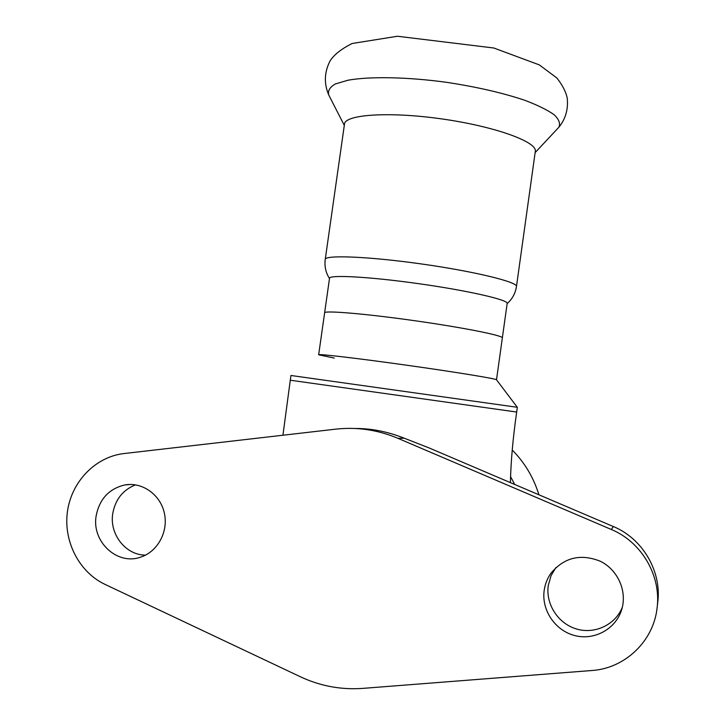 <?xml version="1.0" encoding="UTF-8"?>
<svg xmlns="http://www.w3.org/2000/svg" width="725" height="725" viewBox="0 0 725 725"><rect width="100%" height="100%" fill="white"/><g stroke="black" fill="none" stroke-linecap="round" stroke-linejoin="round"><path stroke-width="1.09" d="M538.911 494.794C533.627 477.603 524.737 462.668 512.231 449.998M362.718 688.388C341.031 689.928 320.314 686.086 300.549 676.842L105.034 584.395C79.016 572.143 63.202 541.077 67.47 511.379C71.612 481.654 95.274 457.076 123.44 453.614L335.648 429.155C356.981 426.789 377.734 429.843 397.925 438.317L611.311 529.477C641.507 541.892 661.454 575.795 657.077 608.103C653.488 641.253 624.896 668.423 591.917 670.507L362.718 688.388M135.502 484.853C122.897 489.91 115.32 499.471 112.756 513.527C109.258 534.153 125.642 555.16 145.489 555.132M555.885 567.548L551.018 575.732L548.254 585.601C545.59 604.188 558.114 623.582 576.429 628.965C594.699 634.529 615.326 624.859 622.313 607.287M657.149 607.514L657.711 602.711C661.952 571.409 642.631 538.566 613.35 526.549L428.983 447.887L404.287 438.217C387.793 431.638 371.372 428.393 355.023 428.484M510.527 476.561L514.705 484.463M510.409 482.632C510.862 461.553 512.956 438.027 516.68 412.036L517.333 407.296L290.952 375.487L290.281 380.217L516.671 412.036M544.185 590.368C545.073 584.114 547.312 578.432 550.891 573.303C564.113 557.443 580.58 553.42 600.309 561.241C617.492 569.587 627.098 590.494 621.959 608.674C616.622 628.312 595.216 640.637 575.351 635.707C555.432 631.013 541.303 610.305 544.185 590.368M96.153 515.856C99.47 499.081 108.977 488.786 124.673 484.98C142.127 481.699 160.343 494.486 164.358 513.092C168.59 531.643 157.624 551.861 140.505 557.181C117.078 565.6 91.504 541.502 96.153 515.856M324.61 312.91C323.332 310.246 363.705 313.526 412.987 320.468C462.269 327.374 503.132 335.512 502.353 337.886L496.507 379.791C497.078 378.876 455.998 372.133 406.689 365.21C357.371 358.268 317.169 353.592 318.656 354.797C317.169 353.592 357.371 358.268 406.689 365.21C455.998 372.133 497.078 378.876 496.507 379.791L517.297 407.287M325.262 259.26L344.438 124.428C344.003 114.604 388.228 111.333 441.271 118.846C494.323 126.25 537.171 141.756 535.322 151.262L535.277 151.579M334.279 358.077L318.656 354.797M318.665 354.733L329.513 278.4C328.407 274.539 368.916 276.66 418.18 283.602C467.435 290.498 508.107 299.797 507.174 303.367L507.156 303.494M397.925 438.317L404.287 438.217M611.311 529.477L613.35 526.549M329.077 95.618L328.724 94.93C327.655 90.797 329.857 87.145 335.322 83.964L348.054 80.203C369.913 76.306 406.852 76.941 446.102 82.251C476.18 86.801 502.307 92.773 524.474 100.177C537.47 105.08 547.357 109.928 554.136 114.722C558.984 119.353 560.552 123.531 558.857 127.265L557.235 128.996M329.494 278.527C325.788 272.745 324.365 266.419 325.217 259.577C324.066 254.765 367.684 256.369 420.853 263.873C474.014 271.313 517.632 281.971 516.472 286.457C515.421 293.326 512.312 299.044 507.138 303.603M290.281 380.217L282.931 435.236M550.891 573.303L554.761 569.053M124.673 484.98L130.31 484.463M535.132 152.613L558.857 127.265C565.618 118.9 568.409 109.14 567.213 97.993C565.862 91.658 562.401 84.988 556.836 77.974L539.346 64.906L493.825 48.004L397.472 36.25L352.105 43.5C341.511 48.829 334.198 54.583 330.156 60.755C324.311 72.002 323.83 83.393 328.724 94.93L344.293 125.398M496.507 379.791L507.174 303.367M516.472 286.457L535.322 151.262"/></g></svg>
